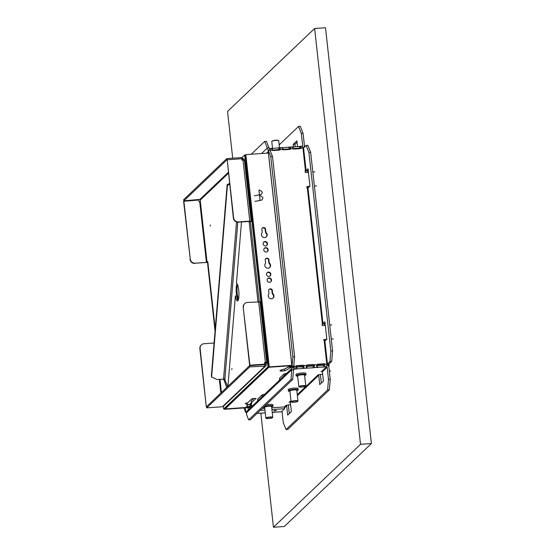 <?xml version="1.0" encoding="UTF-8"?>
<svg xmlns="http://www.w3.org/2000/svg" width="555" height="555" viewBox="0 0 555 555"><rect width="100%" height="100%" fill="white"/><g stroke="black" fill="none" stroke-linecap="round" stroke-linejoin="round"><path stroke-width="0.83" d="M274.794 410.908L276.404 410.499L275.349 410.381L273.74 410.79L274.794 410.908M326.798 339.355L323.738 339.57L324.28 341.297L326.86 339.292L324.925 321.789L322.344 323.787L307.387 188.277L307.04 188.305L306.846 186.549L309.905 186.341M322.344 323.787L322.191 325.563L325.32 325.341M307.387 188.277L309.967 186.279L308.032 168.775L306.082 170.628L305.104 170.794L305.299 172.549L308.427 172.327M290.598 404.706L286.096 405.337A0.534 0.513 -133.6 0 1 286.671 405.83L287.698 415.14L291.368 411.65L290.341 402.333A0.534 0.513 46.4 0 0 289.759 401.848L290.931 400.731M289.759 401.848L289.044 402.222L290.272 402.132M322.642 374.181L318.133 374.819A0.534 0.513 -133.6 0 1 318.716 375.305L319.742 384.622L323.405 381.125L322.379 371.815A0.534 0.513 46.4 0 0 321.796 371.323L326.562 366.786A0.534 0.513 46.4 0 1 327.145 367.271L328.491 379.44L330.232 379.322L328.886 367.153A2.324 2.234 46.4 0 0 326.763 365.037M321.796 371.323L321.081 371.697L322.316 371.614M297.515 146.603L296.883 140.852L293.213 144.349L293.498 146.881M293.213 144.349L294.955 144.224L295.232 146.756M308.185 170.163L307.824 170.51A2.324 0.409 -6.3 0 1 305.139 171.12M325.077 323.176L324.717 323.523A2.324 0.409 -6.3 0 1 322.032 324.134M289.287 413.628L288.413 405.705A2.324 2.234 -133.6 0 0 288.156 404.873L288.177 404.873M321.331 383.11L320.457 375.187A2.324 2.234 -133.6 0 0 320.2 374.348L320.214 374.348M302.302 146.173A0.534 0.513 46.4 0 0 302.676 145.632L302.121 146.159M302.836 147.866A2.324 2.234 46.4 0 0 304.418 145.507L303.072 133.339L301.33 133.464L302.676 145.632M306.082 170.628L303.571 147.873L302.85 148.019A2.324 0.513 -94 0 0 302.211 146.152L292.325 147.061M326.562 366.786L326.479 366.793A2.324 0.513 -94 0 0 326.701 364.059L327.422 363.913L324.911 341.152M326.735 364.378A2.324 0.409 173.7 0 0 329.164 363.789L331.71 361.367L329.968 361.485L327.422 363.913M324.585 364.531A1.339 1.29 46.4 0 0 323.544 364.142L317.453 364.566A1.339 1.29 46.4 0 0 316.877 364.746A1.339 1.29 46.4 0 1 317.821 364.219L323.912 363.796A1.339 1.29 46.4 0 1 324.952 364.184L324.724 366.911L317.55 367.493L316.655 367.472L316.579 366.751M314.137 365.252L314.505 364.906A1.339 1.29 46.4 0 0 313.471 364.517L307.373 364.94A1.339 1.29 46.4 0 0 306.436 365.467A1.339 1.29 46.4 0 1 307.005 365.294L313.103 364.871A1.339 1.29 -133.6 0 1 314.137 365.252L314.088 365.884L313.006 366.043L313.2 367.798L314.283 367.639L314.088 365.884M303.696 365.981L304.064 365.634A1.339 1.29 46.4 0 0 303.023 365.245L296.932 365.669A1.339 1.29 46.4 0 0 295.995 366.189A1.339 1.29 46.4 0 1 296.564 366.016L302.655 365.592A1.339 1.29 -133.6 0 1 303.696 365.981L303.64 366.612L302.558 366.772L302.752 368.52L303.835 368.36L303.64 366.612M272.526 148.338L271.77 141.476A3.49 0.617 -6.3 0 1 271.811 141.358A3.49 0.617 -6.3 0 1 271.846 141.324A3.49 0.617 -6.3 0 1 275.252 140.47A3.49 0.617 -6.3 0 1 278.638 140.602A3.49 0.617 -6.3 0 1 278.707 140.706L279.484 147.769L271.437 148.511M281.836 147.581L279.484 147.769L279.678 149.517L272.13 150.114M270.41 151.258L270.299 150.28L272.144 150.148A1.339 1.29 46.4 0 0 273.178 150.537L279.276 150.114A1.339 1.29 46.4 0 0 280.213 149.593L282.585 149.427A1.339 1.29 46.4 0 0 283.626 149.808L289.717 149.385A1.339 1.29 46.4 0 0 290.653 148.865L293.033 148.698A1.339 1.29 46.4 0 0 294.067 149.087L300.158 148.664A1.339 1.29 46.4 0 0 301.101 148.143C301.351 146.714 301.108 146.104 300.373 146.319L300.567 148.067L293.012 148.664M282.571 149.392L290.119 148.795L289.925 147.04L281.878 147.783M251.249 154.241L264.693 141.428L266.435 141.31L268.995 147.97A0.534 0.513 46.4 0 0 269.57 148.456L269.661 148.449A2.324 0.513 86 0 1 269.751 148.407A2.324 0.513 86 0 1 270.389 150.273M262.21 408.48L264.763 408.3M271.728 407.814L284.438 406.933L284.632 408.688L281.44 411.727A2.324 0.513 -94 0 1 281.35 411.768L272.234 412.4M260.212 410.381L264.957 410.048M271.922 409.569L284.632 408.688M279.165 144.904L298.534 126.457L300.276 126.332L303.072 133.339M301.33 133.464L298.534 126.457M294.955 144.224L297.036 142.246M293.817 366.182L291.999 366.369A2.324 0.409 173.7 0 0 291.951 366.473L268.1 150.426A2.324 0.409 -6.3 0 1 268.148 150.329L269.966 150.141L272.484 156.448L294.594 356.733L293.727 366.272L294.24 366.314A2.324 0.513 86 0 1 294.011 369.04L293.734 367.299A2.324 2.234 46.4 0 0 291.722 369.734L293.505 369.963L292.721 379.412L250.395 419.733L248.654 419.851L246.725 415.015L246.482 412.83A2.324 2.234 -133.6 0 1 247.142 410.984L292.381 367.889M333.312 338.904L331.273 339.043M331.765 324.897L329.725 325.036M316.419 185.89L314.38 186.029M314.872 171.883L312.833 172.022M290.543 148.879L290.653 148.865C290.91 147.436 290.667 146.832 289.925 147.04L292.284 146.839L293.033 148.698M309.392 186.702L306.88 186.875M326.215 339.722L323.773 339.889M291.951 366.473A2.324 0.409 173.7 0 0 293.789 366.668L295.995 366.189L295.766 368.922L302.752 368.52M300.99 148.15L302.85 148.019M280.102 149.6L280.213 149.593C280.469 148.164 280.226 147.554 279.484 147.769M272.144 150.148L271.395 148.289L269.751 148.407M269.848 150.148L269.661 148.449M282.585 149.427L281.836 147.568M308.92 152.452L306.117 145.445L307.858 145.32L310.661 152.334L308.92 152.452L330.835 350.989L332.577 350.864L331.71 361.367M310.661 152.334L332.577 350.864M329.968 361.485L330.835 350.989M303.571 147.873L306.117 145.445M316.704 365.752L324.529 365.162M295.815 367.202L302.558 366.772M306.131 367.479L306.214 368.194L313.2 367.798M306.263 366.473L313.006 366.043M330.655 371.031L329.323 371.122M293.463 369.491L295.766 368.922L295.69 368.208M293.873 366.661L293.824 367.292M326.701 364.059L324.952 364.184L324.724 366.911L326.479 366.793M316.655 367.472L316.884 364.739L314.505 364.906L314.283 367.639L316.607 367.306M306.214 368.194L303.835 368.36L304.064 365.634L306.436 365.467L306.166 368.027M327.623 389.943L286.047 429.542L287.788 429.424L329.365 389.818L327.623 389.943L328.491 379.44M286.047 429.542L283.251 422.535L281.995 411.193M330.232 379.322L329.365 389.818M293.928 369.047A0.534 0.513 46.4 0 0 293.463 369.609L293.505 369.963M292.721 379.412L290.98 379.53L248.654 419.851M290.98 379.53L291.763 370.081M272.484 156.448L270.743 156.565L292.853 356.851L294.594 356.733M270.743 156.565L268.225 150.259M292.076 366.3L292.853 356.851M268.953 147.616L267.253 148.088A2.324 2.234 46.4 0 0 269.272 150.19M267.212 147.741L264.693 141.428M246.517 412.122A2.324 0.409 173.7 0 0 245.789 412.421L246.475 412.441M243.909 407.967L245.719 412.49M271.999 141.136A3.254 0.569 -6.3 0 1 272.019 141.109A3.254 0.569 -6.3 0 1 272.047 141.081A3.254 0.569 -6.3 0 1 275.225 140.283A3.254 0.569 -6.3 0 1 278.381 140.408L278.638 140.602M305.909 374.798A4.967 0.874 173.7 0 0 305.951 374.757A4.967 0.874 173.7 0 0 306.013 374.59L305.881 373.425A4.967 0.874 173.7 0 0 301.414 373.043A4.967 0.874 173.7 0 0 296.12 374.306A4.967 0.874 173.7 0 0 296.009 374.514L296.141 375.679A4.967 0.874 173.7 0 0 296.238 375.825L296.495 376.026A4.724 0.832 173.7 0 0 297.695 376.311M306.013 374.59A4.967 0.874 173.7 0 0 301.538 374.209A4.967 0.874 173.7 0 0 296.245 375.471A4.967 0.874 173.7 0 0 296.141 375.679M304.633 375.548A4.724 0.832 173.7 0 0 305.701 375.048A4.724 0.832 173.7 0 0 305.743 375.007A4.724 0.832 173.7 0 0 301.962 374.458A4.724 0.832 173.7 0 0 296.502 375.686A4.724 0.832 173.7 0 0 296.495 376.026M305.701 386.016A3.49 0.617 173.7 0 0 305.729 385.989A3.49 0.617 173.7 0 0 305.77 385.871A3.49 0.617 173.7 0 0 302.628 385.607A3.49 0.617 173.7 0 0 298.909 386.488A3.49 0.617 173.7 0 0 298.833 386.634A3.49 0.617 173.7 0 0 298.902 386.738L299.159 386.939A3.254 0.569 173.7 0 0 302.315 387.064A3.254 0.569 173.7 0 0 305.493 386.266A3.254 0.569 173.7 0 0 305.521 386.238A3.254 0.569 173.7 0 0 302.919 385.857A3.254 0.569 173.7 0 0 299.166 386.71A3.254 0.569 173.7 0 0 299.159 386.939M272.914 406.232A4.967 0.874 173.7 0 0 272.956 406.191A4.967 0.874 173.7 0 0 273.018 406.024L272.887 404.859A4.967 0.874 173.7 0 0 266.088 404.789M273.018 406.024A4.967 0.874 173.7 0 0 269.813 405.559A4.967 0.874 173.7 0 0 264.423 406.371M271.638 406.975A4.724 0.832 173.7 0 0 272.706 406.482A4.724 0.832 173.7 0 0 272.748 406.44A4.724 0.832 173.7 0 0 269.522 405.851A4.724 0.832 173.7 0 0 263.882 406.891M263.41 407.335A4.724 0.832 173.7 0 0 263.5 407.46A4.724 0.832 173.7 0 0 264.7 407.745M272.706 417.45A3.49 0.617 173.7 0 0 272.734 417.415A3.49 0.617 173.7 0 0 272.776 417.304A3.49 0.617 173.7 0 0 269.633 417.034A3.49 0.617 173.7 0 0 265.914 417.922A3.49 0.617 173.7 0 0 265.838 418.068A3.49 0.617 173.7 0 0 265.907 418.172L266.164 418.373A3.254 0.569 173.7 0 0 269.321 418.498A3.254 0.569 173.7 0 0 272.498 417.7A3.254 0.569 173.7 0 0 272.526 417.672A3.254 0.569 173.7 0 0 269.924 417.291A3.254 0.569 173.7 0 0 266.171 418.137A3.254 0.569 173.7 0 0 266.164 418.373M298.111 389.915A4.967 0.874 173.7 0 0 298.153 389.867A4.967 0.874 173.7 0 0 298.215 389.7L298.091 388.535A4.967 0.874 173.7 0 0 293.616 388.153A4.967 0.874 173.7 0 0 288.322 389.416A4.967 0.874 173.7 0 0 288.218 389.624L288.35 390.796A4.967 0.874 173.7 0 0 288.44 390.942L288.704 391.136A4.724 0.832 173.7 0 0 289.904 391.421M298.215 389.7A4.967 0.874 173.7 0 0 293.748 389.326A4.967 0.874 173.7 0 0 288.454 390.581A4.967 0.874 173.7 0 0 288.35 390.796M296.835 390.658A4.724 0.832 173.7 0 0 297.91 390.165A4.724 0.832 173.7 0 0 297.945 390.116A4.724 0.832 173.7 0 0 294.171 389.568A4.724 0.832 173.7 0 0 288.711 390.803A4.724 0.832 173.7 0 0 288.704 391.136M297.903 401.133A3.49 0.617 173.7 0 0 297.931 401.098A3.49 0.617 173.7 0 0 297.979 400.981A3.49 0.617 173.7 0 0 294.837 400.717A3.49 0.617 173.7 0 0 291.118 401.598A3.49 0.617 173.7 0 0 291.042 401.751A3.49 0.617 173.7 0 0 291.111 401.855L291.368 402.049A3.254 0.569 173.7 0 0 294.525 402.174A3.254 0.569 173.7 0 0 297.695 401.376A3.254 0.569 173.7 0 0 297.723 401.348A3.254 0.569 173.7 0 0 295.128 400.967A3.254 0.569 173.7 0 0 291.375 401.82A3.254 0.569 173.7 0 0 291.368 402.049M257.659 400.967L257.478 399.35A2.685 0.472 -6.3 0 1 257.534 399.239L257.721 400.911M262.12 396.721L261.932 395.049L257.534 399.239M261.932 395.049A2.685 0.472 -6.3 0 1 264.562 394.39M279.651 380.015L279.477 378.399A2.685 0.472 -6.3 0 1 279.533 378.288L279.713 379.953M284.118 375.763L283.931 374.098L279.533 378.288M283.931 374.098A2.685 0.472 -6.3 0 1 286.56 373.439M301.636 365.669L301.747 366.64L303.939 366.487M306.284 366.328L314.387 365.766M316.732 365.599L324.828 365.037M326.763 364.906L328.983 364.753M299.534 365.814A2.324 2.234 46.4 0 0 301.594 366.779L301.476 365.676M237.089 283.751A8.498 1.88 -94 0 0 236.236 292.076A8.498 1.88 -94 0 0 238.234 300.206M237.519 284.646A8.498 1.88 -94 0 0 238.539 299.256M241.682 157.849L244.637 155.039L245.504 154.977L268.884 366.73L224.539 408.973L223.672 409.028L223.367 406.267M215.062 331.078L207.494 262.473M244.637 155.039L268.01 366.793L223.672 409.028M268.884 366.73L268.01 366.793M231.941 368.575L231.817 369.644L231.941 368.575M210.352 224.962L210.234 226.031L210.352 224.962M241.487 221.917L236.437 283.119A8.949 1.984 86 0 1 238.726 290.286A8.949 1.984 86 0 1 237.512 300.956A8.949 1.984 86 0 1 235.375 295.981L236.59 295.898A8.949 1.984 86 0 0 238.095 300.477M264.901 364.142L249.889 365.19L264.645 364.392L264.707 362.366L265.359 362.325L266.733 362.554L266.088 365.69L265.04 366.147L249.75 366.883L206.731 407.856L221.75 406.815L223.811 405.962L266.088 365.69M241.411 157.87L242.133 157.814L244.068 159.445L244.138 160.069M259.199 301.629L250.409 222.042L251.179 221.272L249.771 221.119L243.028 160.055L241.987 160.131L241.834 158.744L227.21 159.757L233.62 217.831A4.475 4.287 46.4 0 0 238.456 221.903L249.771 221.119M225.011 378.302L224.893 379.787L227.619 386.613M238.456 221.903L238.199 222.146A4.475 4.287 -133.6 0 1 233.364 218.073L227.21 159.757M238.199 222.146L249.937 221.41L249.195 222.132L257.978 301.698M243.028 160.055L244.443 160.208L251.179 221.272M228.417 173.278L200.494 199.876L200.355 201.604L199.072 201.791L198.87 200.015L183.601 201.299L190.268 259.123A4.475 4.287 46.4 0 0 195.103 263.202L207.875 262.376M183.858 201.056L190.268 259.123M194.847 263.445A4.475 4.287 -133.6 0 1 190.011 259.372M199.724 201.743L206.418 262.418L195.103 263.202M206.418 262.418L207.785 261.578L215.236 329.039M227.918 386.322L235.375 295.981M264.735 362.595L265.512 362.637L265.373 364.358L264.666 364.94M241.869 159.07L242.91 160.069M223.734 379.1L226.711 387.473M224.893 379.787L223.672 379.877M227.127 159.84L226.759 158.626L183.74 199.606L183.878 200.834L199.918 199.391L200.494 199.876M226.759 158.626L241.383 157.613L241.508 158.765M226.891 159.854L183.878 200.834M200.126 348.415L206.28 406.732L199.869 348.658A4.475 4.287 -133.6 0 1 201.139 345.12L201.396 344.87A4.475 4.287 46.4 0 0 200.126 348.415L199.869 348.658M201.396 344.87A4.475 4.287 46.4 0 1 203.997 343.732L214.077 343.032M249.75 366.883L249.611 365.655L206.599 406.635L206.731 407.856M264.763 365.835L264.631 364.614L249.611 365.655M249.889 365.19L243.222 307.359A4.475 4.287 -133.6 0 1 244.491 303.821L244.748 303.578A4.475 4.287 46.4 0 0 243.478 307.116M249.632 365.433L243.222 307.359M244.748 303.578A4.475 4.287 46.4 0 1 247.35 302.44L260.038 301.878M260.073 301.802L266.733 362.554M265.103 362.568L265.512 362.595M264.777 364.933L265.373 364.358L264.908 364.919M224.935 378.309A1.79 0.992 -175.3 0 1 223.547 379.12L217.109 379.565L211.608 376.998L211.33 376.304L227.141 184.746L229.534 183.4M229.624 184.198L227.418 185.439L211.608 376.998M227.418 185.439L227.141 184.746M249.195 222.132L250.409 222.042M266.435 362.838L265.214 362.921M328.636 366.328L329.136 365.849L328.955 363.92M326.298 339.833L326.25 339.396M324.703 325.39L324.508 323.648M309.406 186.82L309.357 186.376M307.56 170.662L307.803 172.362L307.616 170.635M328.525 366.14L329.08 365.613L328.893 363.941M273.449 527.25L360.521 444.305L314.616 28.506L325.494 27.75L371.399 443.549L284.326 526.494L273.449 527.25L260.857 413.191M232.712 158.217L227.543 111.451L314.616 28.506M303.453 147.637L304.903 146.603M304.168 146.804L304.889 146.131M304.959 146.555L304.882 146.125M360.521 444.305L371.399 443.549M250.867 403.936A1.88 1.804 -133.6 0 1 249.993 404.234L247.336 404.623M249.091 404.505L247.343 404.637M288.593 366.779L288.676 367.139L292.409 366.661M289.1 366.737L288.683 367.132L292.145 366.89M260.115 200.445A2.685 0.472 -6.3 0 1 260.857 200.327L262.009 199.876L262.827 198.371L262.716 197.358L260.33 195.651A2.803 0.493 173.7 0 0 259.553 195.776L260.066 200.431A2.803 0.493 -6.3 0 1 260.843 200.306L262.009 199.876M254.974 201.382L260.066 200.431M259.504 194.874A2.685 0.472 -6.3 0 1 260.24 194.763L261.398 194.312L262.21 192.8L262.099 191.787L259.712 190.088A2.803 0.493 173.7 0 0 258.942 190.205L259.456 194.861A2.803 0.493 -6.3 0 1 260.226 194.743L260.24 194.763M254.356 195.818L259.456 194.861M260.226 194.743L261.398 194.312M262.716 197.358A2.373 1.734 -107.4 0 1 262.813 197.857A2.373 1.734 -107.4 0 1 262.827 198.371M262.099 191.787A2.373 1.734 -107.4 0 1 262.196 192.287L262.196 192.307A2.373 1.734 -107.4 0 1 262.21 192.8M267.482 243.576A2.234 2.144 46.4 0 0 263.764 242.105A2.234 2.144 46.4 0 0 264.575 245.761A2.234 2.144 46.4 0 0 267.482 243.576M266.65 245.504A2.234 2.144 46.4 0 0 263.59 242.292M268.155 249.701A2.234 2.144 46.4 0 0 264.437 248.231A2.234 2.144 46.4 0 0 265.248 251.887A2.234 2.144 46.4 0 0 268.155 249.701M267.33 251.637A2.234 2.144 46.4 0 0 264.263 248.418M271.499 279.991A2.234 2.144 46.4 0 0 267.781 278.52A2.234 2.144 46.4 0 0 268.592 282.176A2.234 2.144 46.4 0 0 271.499 279.991M270.673 281.919A2.234 2.144 46.4 0 0 267.607 278.707M270.854 274.121A2.234 2.144 46.4 0 0 267.135 272.658A2.234 2.144 46.4 0 0 267.947 276.314A2.234 2.144 46.4 0 0 270.854 274.121M270.021 276.057A2.234 2.144 46.4 0 0 266.962 272.838M272.408 290.598A1.97 1.887 46.4 0 0 269.133 289.308A1.97 1.887 46.4 0 0 268.8 291.583A0.444 0.43 -133.6 0 1 268.856 291.777L268.911 293.637A0.895 0.86 -133.6 0 1 268.745 294.178A2.955 2.83 46.4 0 0 273.109 298.118A2.955 2.83 46.4 0 0 272.97 293.879A0.895 0.86 -133.6 0 1 272.685 293.373L272.339 291.535A0.444 0.43 -133.6 0 1 272.345 291.333A1.97 1.887 46.4 0 0 272.408 290.598M272.921 298.285A2.955 2.83 46.4 0 0 272.609 294.233A0.895 0.86 -133.6 0 1 272.325 293.727L271.971 291.888A0.444 0.43 -133.6 0 1 271.978 291.687A1.97 1.887 46.4 0 0 268.967 289.495M265.644 229.319A1.97 1.887 46.4 0 0 262.369 228.029A1.97 1.887 46.4 0 0 262.036 230.304A0.444 0.43 -133.6 0 1 262.092 230.505L262.147 232.365A0.895 0.86 -133.6 0 1 261.974 232.899A2.955 2.83 46.4 0 0 266.344 236.846A2.955 2.83 46.4 0 0 266.206 232.607A0.895 0.86 -133.6 0 1 265.921 232.101L265.574 230.263A0.444 0.43 -133.6 0 1 265.581 230.061A1.97 1.887 46.4 0 0 265.644 229.319M266.15 237.013A2.955 2.83 46.4 0 0 265.838 232.954A0.895 0.86 -133.6 0 1 265.554 232.448L265.207 230.609A0.444 0.43 -133.6 0 1 265.214 230.408A1.97 1.887 46.4 0 0 262.203 228.216M269.022 259.962A1.97 1.887 46.4 0 0 265.755 258.665A1.97 1.887 46.4 0 0 265.415 260.94A0.444 0.43 -133.6 0 1 265.47 261.141L265.526 263.001A0.895 0.86 -133.6 0 1 265.359 263.542A2.955 2.83 46.4 0 0 269.73 267.482A2.955 2.83 46.4 0 0 269.591 263.243A0.895 0.86 -133.6 0 1 269.307 262.737L268.953 260.899A0.444 0.43 -133.6 0 1 268.967 260.697A1.97 1.887 46.4 0 0 269.022 259.962M269.536 267.649A2.955 2.83 46.4 0 0 269.224 263.597A0.895 0.86 -133.6 0 1 268.939 263.084L268.585 261.252A0.444 0.43 -133.6 0 1 268.599 261.044A1.97 1.887 46.4 0 0 265.581 258.852M245.442 403.506A4.475 0.791 -6.3 0 1 247.794 402.715L252.053 398.656L255.973 398.386L251.498 402.639A52.787 9.289 -6.3 0 1 251.686 403.249A52.787 9.289 -6.3 0 1 251.013 405.011L251.887 405.504L250.236 406.309L246.427 406.447L246.996 405.885A18.787 3.309 173.7 0 0 247.391 405.094A18.787 3.309 173.7 0 0 245.74 403.964A4.475 0.791 -6.3 0 1 245.345 403.7A4.475 0.791 -6.3 0 1 245.442 403.506M224.699 408.82L224.747 409.292L269.251 366.897L245.816 154.616L245.449 154.97M251.235 407.086L225.115 408.945L225.066 408.473L225.115 408.945L251.186 407.134M250.818 407.481L224.747 409.292M291.826 365.329L269.251 366.897M291.861 365.648L268.891 367.243L268.835 366.772L268.884 367.25L291.868 365.69M268.391 153.055L245.816 154.616M251.498 402.639L251.311 400.89L253.781 398.539M251.443 402.132A52.787 9.289 -6.3 0 1 250.818 403.256L250.832 403.367M250.916 404.408L247.35 404.748M247.391 405.094L247.197 403.339A18.787 3.309 173.7 0 0 246.961 402.895M288.614 366.966A52.787 9.289 -6.3 0 1 284.548 369.013L283.862 369.207M292.638 366.682L289.939 367.923A52.787 9.289 -6.3 0 1 284.743 370.761L281.364 371.094A4.475 0.791 -6.3 0 1 280.004 370.685A4.475 0.791 -6.3 0 1 281.482 369.921A18.787 3.309 173.7 0 0 287.282 367.507L288.884 366.751L291.992 366.536M305.451 170.773L302.94 148.012M326.791 364.052L324.28 341.297M286.671 405.83L284.542 407.863M284.417 406.933L286.096 405.337M327.145 367.271L322.379 371.815M323.544 364.142L323.912 363.796M313.103 364.871L313.471 364.517M317.453 364.566L317.821 364.219M302.655 365.592L303.023 365.245M307.005 365.294L307.373 364.94M296.564 366.016L296.932 365.669M272.498 150.1L272.304 148.351M299.478 148.227L299.291 146.478M278.596 149.677L278.402 147.928M282.946 149.378L282.752 147.623M289.037 148.955L288.843 147.2M293.387 148.65L293.193 146.902M268.238 151.668L266.657 153.173M257.021 413.419L265.262 412.844M272.234 412.365L281.44 411.727M248.071 407.675L248.314 409.867M294.15 366.321L293.956 364.503M322.975 323.648L308.018 188.138M317.356 365.745L317.55 367.493M323.447 365.322L323.641 367.07M296.467 367.195L296.661 368.943M306.908 366.466L307.102 368.222M297.279 394.681L318.133 374.819M318.716 375.305L297.383 395.625M291.035 401.674L290.341 402.333M291.722 369.734L246.482 412.83M268.148 150.329L291.999 366.369M261.544 153.527L267.253 148.088M245.789 412.421L245.289 407.869M304.591 375.145A3.607 0.638 173.7 0 0 304.612 375.125A3.607 0.638 173.7 0 0 301.844 374.667A3.607 0.638 173.7 0 0 297.591 375.617A3.607 0.638 173.7 0 0 297.653 375.915M304.542 375.159L304.584 375.104A3.49 0.617 173.7 0 0 301.441 374.833A3.49 0.617 173.7 0 0 297.723 375.721A3.49 0.617 173.7 0 0 297.647 375.867L298.833 386.634M271.596 406.579A3.607 0.638 173.7 0 0 271.617 406.558A3.607 0.638 173.7 0 0 268.849 406.1A3.607 0.638 173.7 0 0 264.596 407.044A3.607 0.638 173.7 0 0 264.659 407.342M271.548 406.586L271.589 406.531A3.49 0.617 173.7 0 0 268.447 406.267A3.49 0.617 173.7 0 0 264.728 407.155A3.49 0.617 173.7 0 0 264.652 407.301L265.838 418.068M296.793 390.262A3.607 0.638 173.7 0 0 296.821 390.234A3.607 0.638 173.7 0 0 294.046 389.776A3.607 0.638 173.7 0 0 289.8 390.727A3.607 0.638 173.7 0 0 289.856 391.025M296.752 390.269L296.786 390.214A3.49 0.617 173.7 0 0 293.644 389.95A3.49 0.617 173.7 0 0 289.925 390.831A3.49 0.617 173.7 0 0 289.856 390.984L289.856 390.977M296.425 367.195L297.744 365.932M200.355 201.604L207.05 262.272M242.847 159.535L242.244 160.111M219.981 379.363L221.431 392.503M242.271 159.042L241.904 159.389M228.313 172.334L199.918 199.391M219.336 379.412L220.841 393.065M222.77 406.413L265.04 366.147M265.359 362.325L258.665 301.649M236.52 221.938L223.547 379.12M249.993 404.234L250.811 403.457M272.609 294.233L272.97 293.879M271.978 291.687L272.345 291.333M265.838 232.954L266.206 232.607M265.214 230.408L265.581 230.061M269.224 263.597L269.591 263.243M268.599 261.044L268.967 260.697M251.013 405.011L250.818 403.256M251.29 406.073L251.193 405.185M250.236 406.309L250.041 404.56M247.128 406.524L247.051 405.83M245.74 403.964L245.671 403.346M281.822 369.824L281.961 371.129M284.548 369.013L284.743 370.761M281.246 369.984L281.364 371.094M291.43 367.472L291.375 366.952M290.494 367.008L290.563 367.688M289.939 367.923L289.849 367.056M268.585 261.252L268.953 260.899M268.939 263.084L269.307 262.737M265.207 230.609L265.574 230.263M265.554 232.448L265.921 232.101M271.971 291.888L272.339 291.535M272.325 293.727L272.685 293.373M303.758 147.352L303.072 147.998M265.269 412.885L256.979 413.461M304.584 375.104L305.77 385.871M271.589 406.531L272.776 417.304M296.786 390.214L297.979 400.981M291.042 401.751L289.856 390.984M224.935 378.274L237.824 222.16M295.898 366.73L296.654 366.009M250.992 405.067L250.798 403.318"/></g></svg>
